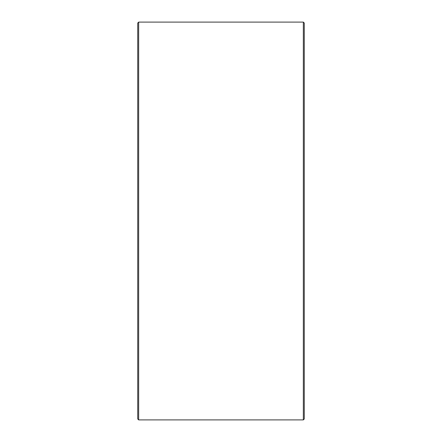 <?xml version="1.0" encoding="UTF-8"?>
<svg xmlns="http://www.w3.org/2000/svg" width="442" height="442" viewBox="0 0 442 442"><rect width="100%" height="100%" fill="white"/><g stroke="black" fill="none" stroke-linecap="round" stroke-linejoin="round"><path stroke-width="0.66" d="M304.262 23.023L304.262 418.977L303.334 419.9L303.334 22.1L304.262 23.023M138.666 419.9L137.738 418.977L137.738 23.023L138.666 22.1L138.666 419.9L303.334 419.9M138.666 22.1L303.334 22.1"/></g></svg>
